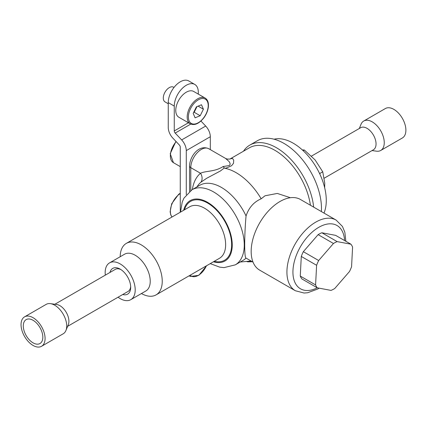 <?xml version="1.0" encoding="UTF-8"?>
<svg xmlns="http://www.w3.org/2000/svg" width="427" height="427" viewBox="0 0 427 427"><rect width="100%" height="100%" fill="white"/><g stroke="black" fill="none" stroke-linecap="round" stroke-linejoin="round"><path stroke-width="0.64" d="M200.952 121.038L205.691 126.05A10.622 6.133 60 0 1 210.314 136.725L210.314 149.621M198.299 94.116L198.299 92.205A16.995 9.81 120 0 0 194.776 84.429A16.995 9.81 120 0 0 181.683 88.981A16.995 9.81 120 0 0 174.264 106.083L174.264 130.945A2.124 1.228 -120 0 0 175.187 133.08L181.656 139.928A10.622 6.133 60 0 1 186.279 150.603L186.279 194.648M174.264 106.083L168.254 102.613A16.995 9.81 -60 0 1 175.673 85.512A16.995 9.81 -60 0 1 188.766 80.959L194.776 84.429M168.254 102.613L168.254 127.476A10.622 6.133 -120 0 0 172.876 138.151L179.345 144.999A2.124 1.228 60 0 1 180.269 147.134L180.269 212.235M178.038 101.562A14.87 8.588 -60 0 1 193.714 91.469L205.131 98.061A14.87 8.588 -60 0 0 189.455 108.154A14.87 8.588 -60 0 0 190.261 123.819L178.844 117.228A14.87 8.588 -60 0 1 178.038 101.562M274.075 139.207A46.735 26.981 60 0 1 321.168 177.104A46.735 26.981 60 0 1 323.986 213.078M302.337 149.936L304.307 149.989L303.133 150.672M304.307 149.989L315.131 159.97L322.737 171.803L319.609 173.608M322.737 171.803L324.76 183.124L324.68 187.795M109.985 272.442A14.87 8.588 60 0 1 120.184 269.127L120.184 269.127A14.87 8.588 60 0 1 130.699 287.339A14.87 8.588 60 0 1 122.73 294.518M120.964 269.613A12.746 7.36 -120 0 0 115.317 269.362L54.886 304.254M67.631 326.329L128.063 291.438A12.746 7.36 -120 0 0 130.673 286.421M105.314 275.137A21.243 12.266 60 0 1 109.563 262.872L124.588 254.198A21.243 12.266 60 0 1 135.21 255.25A21.243 12.266 60 0 1 149.087 273.969A21.243 12.266 60 0 1 145.831 290.995L130.806 299.663A21.243 12.266 60 0 1 120.184 298.612A21.243 12.266 60 0 1 118.06 297.213M109.563 262.872A21.243 12.266 60 0 1 120.184 263.923A21.243 12.266 60 0 1 134.062 282.642A21.243 12.266 60 0 1 130.806 299.663M120.184 256.739A29.741 17.171 60 0 1 126.344 243.369A29.741 17.171 60 0 1 141.214 244.842A29.741 17.171 60 0 1 160.643 271.054A29.741 17.171 60 0 1 156.085 294.881A29.741 17.171 60 0 1 141.428 293.53M243.481 151.211A53.108 30.664 60 0 1 249.854 145.084A53.108 30.664 60 0 1 276.408 147.71A53.108 30.664 60 0 1 313.664 207.116M321.371 211.562A53.108 30.664 -120 0 0 321.472 208.419A53.108 30.664 -120 0 0 298.292 154.974A53.108 30.664 -120 0 0 257.364 140.745L249.854 145.084M192.369 189.551A53.637 30.968 60 0 1 200.503 173.266C205.761 170.683 214.952 171.937 223.091 166.535L229.219 165.564L230.004 164.779L230.078 163.386L229.171 161.619L225.584 158.438L227.063 159.031C229.507 159.127 230.612 159.047 230.372 158.78L232.56 158.47L233.708 160.157L233.521 163.279L231.578 165.735L226.977 167.768L225.04 168.302L224.335 167.96L220.412 170.971L206.684 178.278L200.93 182.185A8.497 6.901 50.2 0 0 200.503 173.266L190.784 167.656A4.249 2.455 180 0 1 189.54 165.922C189.791 156.64 198.566 144.187 208.734 148.708A14.87 8.588 120 0 0 197.279 152.695A14.87 8.588 120 0 0 190.784 167.656L190.784 190.522M289.837 197.53L277.32 193.442L265.028 195.779L261.18 198.801A50.984 29.436 -120 0 0 236.152 172.689A50.984 29.436 -120 0 0 225.04 168.302M253.035 262.135L246.053 258.095C244.239 258.116 244.239 236.083 246.053 215.966C248.824 207.661 253.868 201.939 261.18 198.801M310.413 205.238A50.984 29.436 -120 0 0 274.908 150.315A50.984 29.436 -120 0 0 249.416 147.79L230.372 158.78M246.053 215.966A43.335 25.022 -120 0 0 221.432 187.432A43.335 25.022 -120 0 0 199.761 185.286L191.953 189.796A43.335 25.022 60 0 1 213.617 191.942A43.335 25.022 60 0 1 241.928 230.132A43.335 25.022 60 0 1 235.288 264.857L224.02 267.617L219.713 267.137L210.239 263.619M235.288 264.857L243.096 260.347A43.335 25.022 -120 0 0 246.053 258.095M246.518 261.447L247.761 261.852L247.761 261.34M247.761 261.852L252.378 261.756M224.335 167.96L223.091 166.535M34.47 318.601A16.995 9.81 60 0 1 44.413 333.578A16.995 9.81 60 0 1 41.558 346.286A16.995 9.81 60 0 1 31.651 344.536A16.995 9.81 60 0 1 21.708 329.564A16.995 9.81 60 0 1 24.563 316.85A16.995 9.81 60 0 1 34.47 318.601M34.208 321.035A13.808 7.974 60 0 1 42.289 333.199A13.808 7.974 60 0 1 39.967 343.527A13.808 7.974 60 0 1 31.918 342.107A13.808 7.974 60 0 1 23.837 329.938A13.808 7.974 60 0 1 26.159 319.609A13.808 7.974 60 0 1 34.208 321.035M24.563 316.85L46.196 304.36A16.995 9.81 60 0 1 50.407 303.64A16.995 9.81 60 0 1 56.102 306.111A16.995 9.81 60 0 1 65.923 330.514A16.995 9.81 60 0 1 63.191 333.797L41.558 346.286M50.407 303.64L56.684 304.494A12.746 7.36 60 0 1 60.954 306.351A12.746 7.36 60 0 1 68.32 324.648L65.923 330.514M372.05 150.576L376.529 151.185A16.995 9.81 -120 0 0 380.74 150.464L402.373 137.974A16.995 9.81 -120 0 0 404.316 136.149A16.995 9.81 -120 0 0 401.161 116.427A16.995 9.81 -120 0 0 385.378 108.538L363.745 121.028A16.995 9.81 -120 0 0 361.797 122.848A16.995 9.81 -120 0 0 361.012 124.316L359.304 128.495M380.74 150.464A16.995 9.81 -120 0 0 382.683 148.644A16.995 9.81 -120 0 0 379.528 128.922A16.995 9.81 -120 0 0 363.745 121.028M324.285 178.15L373.411 149.786A12.746 7.36 -120 0 0 374.869 148.42A12.746 7.36 -120 0 0 372.504 133.63A12.746 7.36 -120 0 0 360.666 127.71L311.513 156.09M301.286 256.446L316.61 265.29L315.585 284.921A28.043 16.189 120 0 0 317.245 287.809L301.921 278.959A28.043 16.189 -60 0 1 300.266 276.072L301.286 256.446A28.043 16.189 -60 0 1 303.341 251.679L318.131 234.642A28.043 16.189 -60 0 1 321.846 232.763L335.611 235.357L350.935 244.201L337.165 241.613A28.043 16.189 120 0 0 333.455 243.486L318.665 260.523L303.341 251.679M318.131 234.642L333.455 243.486M337.165 241.613L321.846 232.763M317.245 287.809L331.01 290.397A28.043 16.189 120 0 0 334.725 288.524L349.516 271.487A28.043 16.189 120 0 0 351.57 266.72L352.59 247.089A28.043 16.189 120 0 0 350.935 244.201M315.585 284.921L300.266 276.072M318.665 260.523A28.043 16.189 120 0 0 316.61 265.29M295.372 290.75L259.621 270.11A40.789 23.549 -60 0 1 255.976 230.26A40.789 23.549 -60 0 1 300.405 199.462L336.156 220.102A40.789 23.549 -60 0 0 291.726 250.9A40.789 23.549 -60 0 0 295.372 290.75L304.088 293.029L307.664 292.746L317.752 289.015L319.161 288.166M193.607 112.504L194.189 112.269L196.975 106.601M200.199 115.738L203.407 109.211L201.507 104.759L196.393 106.835L193.185 113.363L195.086 117.815L200.199 115.738L194.189 112.269M198.101 106.142L203.407 109.211M174.008 87.45L173.554 87.188A8.497 4.905 120 0 0 164.598 92.958A8.497 4.905 120 0 0 165.057 101.909L168.254 103.756M176.175 141.641A14.87 8.588 120 0 0 173.437 162.671L170.218 153.693L175.94 141.39M186.279 150.603L210.314 136.725M181.656 139.928L205.691 126.05M175.187 133.08L190.773 124.081M174.264 130.945L188.435 122.762M184.512 209.79A33.989 19.626 60 0 1 207.607 203.044A33.989 19.626 60 0 1 231.407 240.663A33.989 19.626 60 0 1 214.253 261.303M156.085 294.881L219.478 258.287A29.741 17.171 -120 0 0 224.036 234.455A29.741 17.171 -120 0 0 204.608 208.248A29.741 17.171 -120 0 0 189.737 206.775L126.344 243.369M213.409 261.788A34.838 20.117 -120 0 0 232.069 241.549A34.838 20.117 -120 0 0 207.607 202.35A34.838 20.117 -120 0 0 183.669 210.276M200.93 182.185A45.662 26.362 -120 0 0 197.925 185.467L196.9 186.941M344.562 240.524A36.541 21.094 120 0 0 325.497 224.469A36.541 21.094 120 0 0 297.235 253.104A36.541 21.094 120 0 0 295.655 283.843A36.541 21.094 120 0 0 317.261 287.809M206.065 113.913A14.022 8.097 120 0 0 204.458 98.76A14.022 8.097 120 0 0 190.527 108.661A14.022 8.097 120 0 0 192.139 123.814A14.022 8.097 120 0 0 206.065 113.913M190.191 275.196A14.022 8.097 120 0 0 190.527 275.522A14.022 8.097 120 0 0 206.406 265.834M189.134 275.805L190.261 276.456A14.87 8.588 -60 0 1 189.455 275.879A14.87 8.588 -60 0 1 189.284 275.719M180.269 193.522A14.87 8.588 120 0 0 175.123 198.454A14.87 8.588 120 0 0 172.044 216.991M173.437 162.671L180.269 166.615M208.734 148.708L225.584 158.438M191.953 189.796L183.941 198.144L182.212 202.083L180.498 212.107M290.211 197.744L289.832 197.525M240.236 262.002L251.14 261.041M189.54 191.429L189.54 165.922M345.843 241.26L344.856 232.309L342.465 226.465L336.156 220.102M190.261 123.819C194.434 125.698 198.891 123.798 203.636 118.119C206.156 114.767 207.709 111.212 208.296 107.449C208.846 102.875 207.794 99.742 205.131 98.061M190.261 276.456L198.849 275.314L206.641 265.695M172.012 217.007L170.784 214.952L170.127 211.776L171.686 203.743L178.593 194.376L180.269 193.217"/></g></svg>
